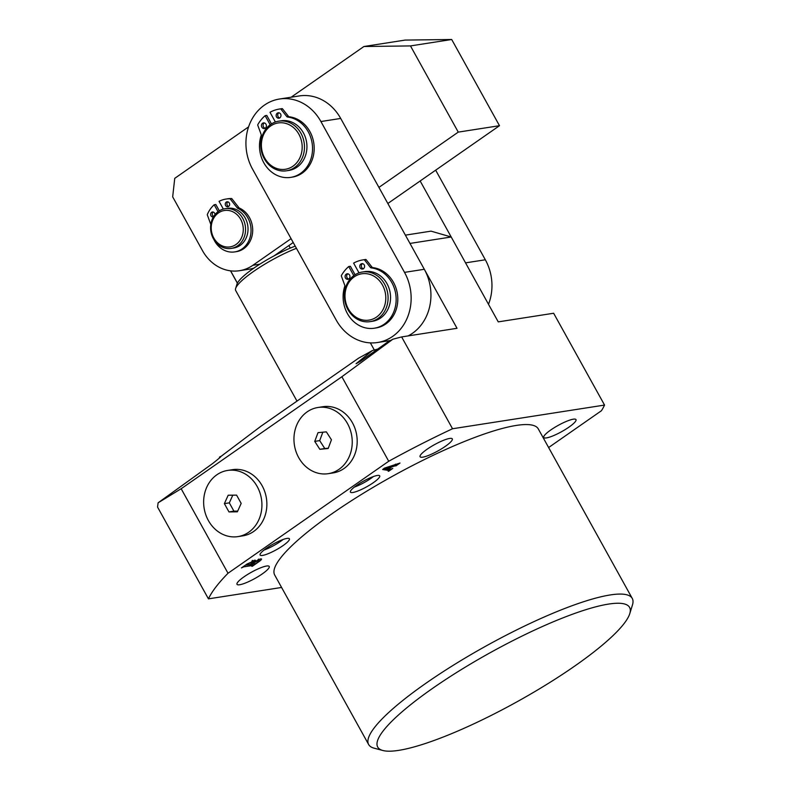 <?xml version="1.0" encoding="UTF-8"?>
<svg xmlns="http://www.w3.org/2000/svg" width="790" height="790" viewBox="0 0 790 790"><rect width="100%" height="100%" fill="white"/><g stroke="black" fill="none" stroke-linecap="round" stroke-linejoin="round"><path stroke-width="1.19" d="M432.732 688.278A143.997 27.966 151 0 0 382.883 750.5A143.997 27.966 151 0 0 574.557 666.177A143.997 27.966 151 0 0 629.778 613.642A143.997 27.966 151 0 0 568.158 615.845A143.997 27.966 151 0 0 432.732 688.278M382.883 750.5L374.075 748.16A150.692 29.27 -29 0 1 368.654 744.536A150.692 29.27 -29 0 1 426.245 683.044A150.692 29.27 -29 0 1 632.257 598.425A150.692 29.27 -29 0 1 632.464 604.933L629.778 613.642M282.998 545.633A16.748 3.249 151 0 0 289.397 538.81A16.748 3.249 151 0 0 266.507 548.211A16.748 3.249 151 0 0 260.108 555.044A16.748 3.249 151 0 0 282.998 545.633M263.998 550.067A16.748 3.249 151 0 0 280.608 541.328A16.748 3.249 151 0 0 283.116 539.471M373.315 482.7A16.748 3.249 151 0 0 379.714 475.866A16.748 3.249 151 0 0 356.823 485.267A16.748 3.249 151 0 0 350.424 492.101A16.748 3.249 151 0 0 373.315 482.7M354.315 487.124A16.748 3.249 151 0 0 370.925 478.394A16.748 3.249 151 0 0 373.433 476.528M281.586 587.464L208.442 598.86A227.718 44.23 -29 0 1 228.014 573.254L181.167 488.734L158.109 502.805L212.52 463.621C220.4 457.4 222.741 455.218 219.541 457.055L219.314 458.131M220.756 456.581L260.986 426.195L358.621 358.156L372.406 350.533L356.063 363.716L360.438 361.297L387.485 342.188L392.847 339.226L341.873 376.741L388.719 461.251A227.718 44.23 -29 0 1 452.532 428.753L604.548 405.072A227.718 44.23 -29 0 1 601.447 410.721L548.625 447.535M244.041 576.799A18.417 3.575 -29 0 1 269.222 566.46A18.417 3.575 -29 0 1 262.181 573.975A18.417 3.575 -29 0 1 237.01 584.314A18.417 3.575 -29 0 1 244.041 576.799M427.113 449.224A18.417 3.575 -29 0 1 452.295 438.885A18.417 3.575 -29 0 1 445.254 446.399A18.417 3.575 -29 0 1 420.073 456.738A18.417 3.575 -29 0 1 427.113 449.224M550.808 429.957A18.417 3.575 -29 0 1 575.989 419.609A18.417 3.575 -29 0 1 568.948 427.133A18.417 3.575 -29 0 1 543.767 437.472A18.417 3.575 -29 0 1 550.808 429.957M632.257 598.425L538.296 428.911A150.692 29.27 151 0 0 332.284 513.53A150.692 29.27 151 0 0 274.693 575.021L368.654 744.536M395.168 464.954L395.602 465.735L391.86 466.841L388.413 469.25L389.934 469.467L392.758 468.421L388.789 471.186L388.186 471.284L388.897 470.475L382.646 469.537L384.345 468.174L400.007 463.039L395.869 465.932M388.789 471.186L388.147 469.112M228.014 573.254L388.719 461.251M254.518 560.219C255.792 560.051 255.624 560.614 254.005 561.907L260.7 558.895C262.221 558.886 261.45 559.942 258.399 562.055L252.425 566.213L251.822 566.312L252.81 565.433L243.725 566.845L241.434 567.931L247.072 563.991L255.387 560.317M252.681 565.709L252.188 564.317M260.7 558.895L261.539 559.004M604.548 405.072L553.642 313.245L498.253 321.876L451.209 237L409.98 243.429L457.025 328.294L401.636 336.925L392.847 339.226M378.262 348.943L372.406 350.533M341.873 376.741L181.167 488.734M452.532 428.753L401.636 336.925M158.109 502.805L157.536 507.032L208.442 598.86M405.389 235.144L431.044 231.144L451.209 237M370.362 342.88L374.322 350.019M391.435 466.07L391.86 466.841M385.056 468.579L384.029 468.431M391.198 466.979L385.165 468.786L387.979 469.23L391.198 466.979L390.803 466.258M384.76 468.045L385.165 468.786M253.254 560.544L254.005 561.907M259.505 559.192L258.834 559.725M253.333 560.683L252.711 561.058M255.812 563.537L257.53 562.332C259.554 560.861 259.831 560.238 258.36 560.466L250.42 564.593L255.812 563.537M257.965 559.764L259.298 560.554L258.498 559.113M251.812 563.3C253.422 562.065 253.57 561.562 252.267 561.779L246.006 565.067L249.818 564.692L251.812 563.3M252.356 560.416L253.146 561.848L251.892 561.107M211.532 231.51A18.417 15.968 81.1 0 1 224.093 210.545A18.417 15.968 81.1 0 1 242.965 225.861A18.417 15.968 81.1 0 1 230.394 246.836A18.417 15.968 81.1 0 1 211.532 231.51M210.92 231.638A20.096 17.42 81.1 0 1 224.972 208.708A20.096 17.42 81.1 0 1 245.216 225.476A20.096 17.42 81.1 0 1 231.164 248.416A20.096 17.42 81.1 0 1 210.92 231.638M224.972 208.708L227.451 208.323A20.096 17.42 81.1 0 1 247.685 225.091A20.096 17.42 81.1 0 1 233.633 248.03L231.164 248.416M296.438 248.307A46.886 9.105 151 0 0 253.61 271.404A46.886 9.105 151 0 0 235.627 288.508L236.97 284.153A43.539 8.453 -29 0 1 253.669 268.274A43.539 8.453 -29 0 1 295.233 246.134M235.627 288.508A46.886 9.105 151 0 0 235.697 290.532L296.991 401.113M290.266 248.109L288.854 245.562M230.611 270.842L237.405 283.116M279.522 99.017A46.886 40.645 81.1 0 1 320.908 121.532L404.519 272.372A46.886 40.645 81.1 0 1 377.571 342.505A46.886 40.645 81.1 0 1 336.175 319.999L252.563 169.159A46.886 40.645 81.1 0 1 279.522 99.017L299.311 95.936A46.886 40.645 81.1 0 1 340.697 118.441L424.309 269.281A46.886 40.645 81.1 0 1 408.134 335.908M248.583 126.874L174.748 178.333L172.674 196.848L202.477 250.618A41.86 36.291 -98.9 0 0 239.429 270.713L249.324 269.173A41.86 36.291 -98.9 0 0 253.896 268.106M239.429 270.713A41.86 36.291 -98.9 0 0 252.899 265.272L291.085 238.659M378.924 187.398L458.259 132.118L410.474 45.919L363.913 46.511L291.164 97.2M387.841 203.494L499.487 125.699L451.702 39.5L405.142 40.083L363.913 46.511M293.228 242.52L274.081 255.861M458.259 132.118L499.487 125.699M410.474 45.919L451.702 39.5M345.329 303.103A25.112 21.774 81.1 0 1 362.363 272.007A25.112 21.774 81.1 0 1 387.13 290.542A25.112 21.774 81.1 0 1 370.095 321.639A25.112 21.774 81.1 0 1 345.329 303.103M362.363 272.007L364.832 271.622A25.112 21.774 81.1 0 1 389.598 290.157A25.112 21.774 81.1 0 1 372.564 321.254L370.095 321.639M345.892 302.817A23.443 20.323 81.1 0 1 359.43 274.328A23.443 20.323 81.1 0 1 384.908 291.095A23.443 20.323 81.1 0 1 371.379 319.575A23.443 20.323 81.1 0 1 345.892 302.817M293.1 168.458A25.112 21.774 81.1 0 1 286.484 170.798A25.112 21.774 81.1 0 1 262.004 153.28A25.112 21.774 81.1 0 1 272.125 123.517A25.112 21.774 81.1 0 1 278.751 121.166A25.112 21.774 81.1 0 1 303.232 138.694A25.112 21.774 81.1 0 1 293.1 168.458M278.751 121.166L281.22 120.781A25.112 21.774 81.1 0 1 305.7 138.309A25.112 21.774 81.1 0 1 295.579 168.072A25.112 21.774 81.1 0 1 288.952 170.413L286.484 170.798M291.579 167.085A23.443 20.323 81.1 0 1 263.89 156.43A23.443 20.323 81.1 0 1 271.997 125.136A23.443 20.323 81.1 0 1 299.687 135.801A23.443 20.323 81.1 0 1 291.579 167.085M488.506 304.278A46.886 40.645 -98.9 0 0 485.337 259.782L465.547 262.863L420.152 180.979M485.337 259.782L435.665 170.166M305.463 413.15A33.486 29.032 -98.9 0 0 296.408 452.67A33.486 29.032 -98.9 0 0 328.245 473.674A33.486 29.032 -98.9 0 0 340.727 468.026A33.486 29.032 -98.9 0 0 349.782 428.506A33.486 29.032 -98.9 0 0 317.935 407.492A33.486 29.032 -98.9 0 0 305.463 413.15M328.245 473.674L333.192 472.904A33.486 29.032 -98.9 0 0 345.674 467.255A33.486 29.032 -98.9 0 0 354.73 427.726A33.486 29.032 -98.9 0 0 322.883 406.722L317.935 407.492M331.445 439.783L326.349 431.863L318.005 432.663L314.746 441.383L319.841 449.303L328.186 448.503L331.445 439.783M322.834 432.199L319.693 440.613L324.789 448.532L328.304 448.197M324.789 448.532L319.841 449.303M319.693 440.613L314.746 441.383M279.798 118.026A2.844 2.469 81.1 0 1 278.969 112.733M276.49 116.95A2.844 2.469 81.1 0 1 280.638 114.066A2.844 2.469 81.1 0 1 276.49 116.95M265.154 128.237A2.844 2.469 81.1 0 1 264.324 122.944M261.836 127.16A2.844 2.469 81.1 0 1 265.993 124.267A2.844 2.469 81.1 0 1 261.836 127.16M275.394 122.006L270.002 112.279A37.002 32.084 81.1 0 1 279.393 109.04L281.043 108.783A37.002 32.084 81.1 0 1 282.05 108.645A0.672 0.583 81.1 0 1 282.563 108.872L288.34 116.219A1.679 1.452 -98.9 0 0 289.308 116.792L287.659 117.048A30.474 26.416 81.1 0 1 308.228 131.782A30.474 26.416 81.1 0 1 290.7 177.375A30.474 26.416 81.1 0 1 263.801 162.75A30.474 26.416 81.1 0 1 261.125 135.544A1.679 1.452 81.1 0 0 261.095 134.32L257.777 125.255A0.672 0.583 -98.9 0 1 257.817 124.642A37.002 32.084 81.1 0 1 265.124 115.686L266.773 115.429L271.474 123.902M289.308 116.792A30.474 26.416 81.1 0 1 309.877 131.525A30.474 26.416 81.1 0 1 292.349 177.118L290.7 177.375M279.393 109.04A37.002 32.084 81.1 0 1 280.401 108.902L282.05 108.645M265.124 115.686L270.17 124.79M282.563 108.872L280.914 109.129L286.691 116.476L288.34 116.219M287.659 117.048A1.679 1.452 81.1 0 1 286.691 116.476M280.914 109.129A0.672 0.583 -98.9 0 0 280.401 108.902M363.41 268.867A2.844 2.469 81.1 0 1 362.58 263.574M360.102 267.79A2.844 2.469 81.1 0 1 364.249 264.907A2.844 2.469 81.1 0 1 360.102 267.79M348.765 279.077A2.844 2.469 81.1 0 1 347.936 273.775M345.457 278.001A2.844 2.469 81.1 0 1 349.605 275.108A2.844 2.469 81.1 0 1 345.457 278.001M359.006 272.846L353.614 263.119A37.002 32.084 81.1 0 1 363.005 259.88L364.654 259.624A37.002 32.084 81.1 0 1 365.661 259.485A0.672 0.583 81.1 0 1 366.175 259.713L371.952 267.06A1.679 1.452 -98.9 0 0 372.92 267.632L371.27 267.889A30.474 26.416 81.1 0 1 391.84 282.623A30.474 26.416 81.1 0 1 374.312 328.215A30.474 26.416 81.1 0 1 347.412 313.581A30.474 26.416 81.1 0 1 344.736 286.385A1.679 1.452 81.1 0 0 344.707 285.16L341.389 276.095A0.672 0.583 -98.9 0 1 341.428 275.473A37.002 32.084 81.1 0 1 348.736 266.526L350.385 266.269L355.085 274.742M372.92 267.632A30.474 26.416 81.1 0 1 393.489 282.366A30.474 26.416 81.1 0 1 375.961 327.959L374.312 328.215M363.005 259.88A37.002 32.084 81.1 0 1 364.012 259.742L365.661 259.485M348.736 266.526L353.782 275.631M366.175 259.713L364.526 259.969L370.303 267.316L371.952 267.06M371.27 267.889A1.679 1.452 81.1 0 1 370.303 267.316M364.526 259.969A0.672 0.583 -98.9 0 0 364.012 259.742M228.626 206.427A2.508 2.173 81.1 0 1 227.905 201.845M225.614 205.538A2.508 2.173 81.1 0 1 229.278 202.99A2.508 2.173 81.1 0 1 225.614 205.538M213.656 216.509A2.508 2.173 81.1 0 1 213.261 212.056M213.419 216.904A2.508 2.173 81.1 0 1 210.969 215.749A2.508 2.173 81.1 0 1 214.623 213.201A2.508 2.173 81.1 0 1 214.979 214.633M223.333 209.054L219.057 201.351A29.467 25.547 81.1 0 1 226.009 199.06L227.658 198.804A29.467 25.547 81.1 0 1 231.48 198.537A0.672 0.583 81.1 0 1 231.924 198.774L238.876 207.622A1.679 1.452 -98.9 0 0 239.459 208.086L237.81 208.343A22.772 19.74 81.1 0 1 247.823 217.843A22.772 19.74 81.1 0 1 234.739 251.911A22.772 19.74 81.1 0 1 214.633 240.98A22.772 19.74 81.1 0 1 213.962 239.676M239.459 208.086A22.772 19.74 81.1 0 1 249.472 217.586A22.772 19.74 81.1 0 1 236.388 251.655L234.739 251.911M226.009 199.06A29.467 25.547 81.1 0 1 229.831 198.794L231.48 198.537M210.811 224.439L207.355 214.999A0.672 0.583 -98.9 0 1 207.365 214.446A29.467 25.547 81.1 0 1 214.179 204.758L215.828 204.501L219.314 210.792M214.179 204.758L218.02 211.681M231.924 198.774L230.275 199.031L237.227 207.879L238.876 207.622M237.81 208.343A1.679 1.452 81.1 0 1 237.227 207.879M216.855 474.79A33.486 29.032 -98.9 0 0 205.696 514.478A33.486 29.032 -98.9 0 0 237.938 536.607A33.486 29.032 -98.9 0 0 248.702 532.253A33.486 29.032 -98.9 0 0 259.871 492.565A33.486 29.032 -98.9 0 0 227.629 470.435A33.486 29.032 -98.9 0 0 216.855 474.79M237.938 536.607L242.886 535.837A33.486 29.032 -98.9 0 0 253.649 531.482A33.486 29.032 -98.9 0 0 264.818 491.795A33.486 29.032 -98.9 0 0 232.576 469.665L227.629 470.435M241.177 503.418L236.585 495.123L228.182 495.231L224.38 503.625L228.972 511.92L237.375 511.811L241.177 503.418M232.803 495.172L229.327 502.855L233.919 511.15L237.701 511.1M233.919 511.15L228.972 511.92M229.327 502.855L224.38 503.625M340.697 118.441L320.908 121.532M424.309 269.281L404.519 272.372M252.899 265.272L259.791 264.196M389.085 470.524L388.295 469.092M396.234 465.596L395.444 464.165M252.988 565.442L252.188 564.001M230.512 270.832L237.365 283.195M390.566 340.48L377.571 342.505"/></g></svg>
